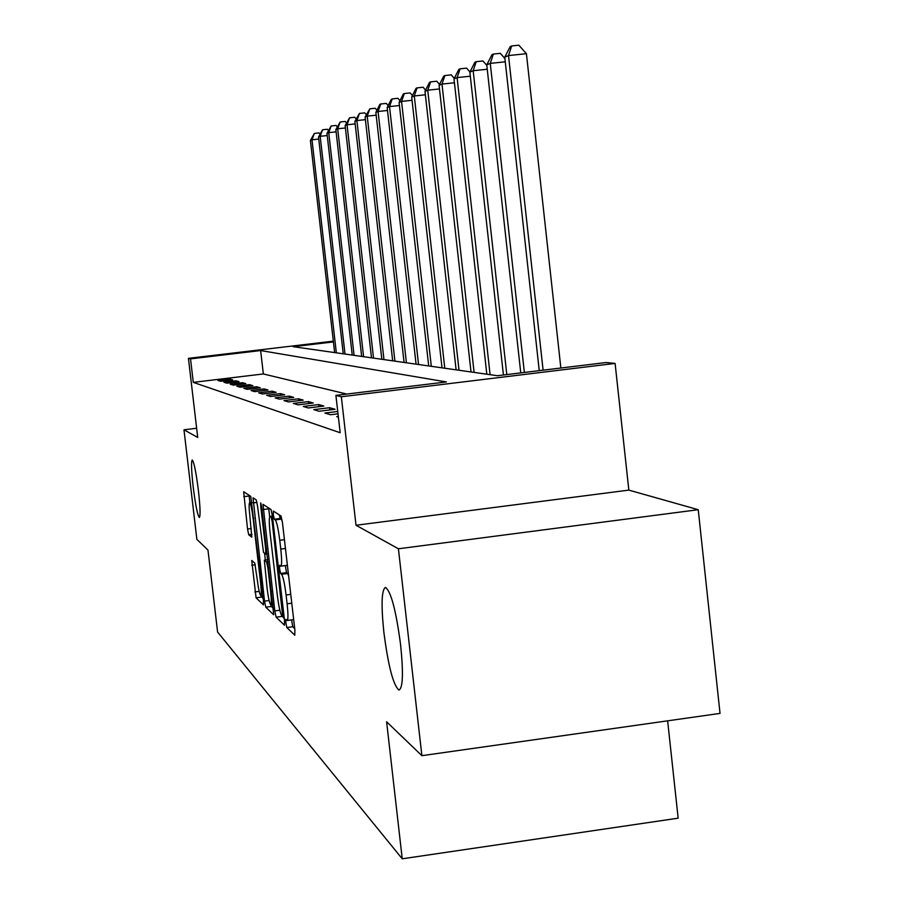 <?xml version="1.0" encoding="UTF-8"?>
<svg xmlns="http://www.w3.org/2000/svg" width="904" height="904" viewBox="0 0 904 904"><rect width="100%" height="100%" fill="white"/><g stroke="black" fill="none" stroke-linecap="round" stroke-linejoin="round"><path stroke-width="1.36" d="M285.867 622.98L286.85 627.534L294.806 635.229L294.885 630.009L282.443 522.512L281.008 516.037L273.347 511.054L273.324 514.817L274.296 519.224L275.268 519.879C276.782 521.947 278.274 528.75 279.743 540.276L280.771 549.112C281.878 559.599 281.901 565.294 280.839 566.175L279.585 565.271L279.607 568.966L280.579 573.441L281.573 574.266C283.11 576.549 284.613 583.453 286.082 594.99L287.11 603.804C288.207 614.121 288.229 619.681 287.167 620.483L285.856 619.376L285.867 622.98M291.596 619.895L292.76 626.743L294.727 628.608M279.359 514.975L280.217 518.467L281.212 519.122L275.268 519.879M285.336 565.588L286.5 572.673L287.506 573.486L281.573 574.266M198.439 490.782C196.078 472.159 194.01 461.91 192.236 460.023C191.06 461.628 191.377 470.532 193.162 486.747C195.501 505.178 197.558 515.416 199.355 517.472C200.541 516.014 200.236 507.121 198.439 490.782M400.653 645.185C396.088 610.641 391.025 591.374 385.477 587.385C381.578 589.758 381.047 604.753 383.872 632.371C388.291 666.169 393.319 685.401 398.958 690.057C402.901 688.215 403.478 673.265 400.653 645.185M251.73 560.48L256.081 597.804L263.459 604.912L263.403 600.064L250.758 496.341L243.673 491.742L247.526 529.009L248.724 534.761L251.798 537.145L249.843 515.992C248.962 507.867 248.905 503.426 249.651 502.658C250.736 503.664 251.888 508.884 253.097 518.32L260.578 582.571C261.437 590.572 261.493 594.9 260.748 595.555C259.629 594.403 258.465 589.08 257.244 579.566L254.781 563.09L251.73 560.48M346.763 394.065L263.346 373.951L193.286 382.369L190.529 358.877L188.439 358.346L333.339 341.147M421.885 755.676L398.415 548.784L698.238 509.698L720.025 713.403L421.885 755.676L386.607 721.765L402.235 858.8L217.593 632.054L207.965 550.05L196.869 539.372L183.975 429.807L197.716 437.434L188.439 358.346M698.238 509.698L628.834 490.115L356.018 525.258L398.415 548.784M356.018 525.258L341.328 396.754L335.904 395.387L446.384 381.94L260.635 350.549L190.529 358.877M193.286 382.369L340.175 432.733L335.904 395.387M274.793 610.901L276.138 617.183L284.444 625.206L284.489 620.121L272.387 515.8L271.019 509.54L262.974 504.319L274.793 610.901L279.833 610.234M273.584 614.72L265.787 607.194L264.522 601.126L253.018 497.833L256.227 499.912L257.516 505.867L263.505 552.378L265.765 554.152L265.708 549.056L260.759 506.489L260.725 502.85L261.674 507.087L273.731 614.697M196.643 428.259L183.975 429.807M338.311 416.45L336.717 416.642L338.39 417.151M338.006 413.817L330.491 414.744L324.909 413.038L337.734 411.467M335.101 409.286L329.621 407.715L313.778 409.648L319.033 411.252L335.101 409.286M323.858 406.054L318.683 404.574L303.281 406.45L308.241 407.964L323.858 406.054M313.236 403.003L308.354 401.602L293.371 403.433L298.06 404.856L313.236 403.003M303.202 400.122L298.58 398.8L283.992 400.574L288.432 401.918L303.202 400.122M293.698 397.398L289.314 396.133L275.11 397.862L279.313 399.139L293.698 397.398M284.692 394.799L280.534 393.613L266.68 395.285L270.669 396.506L284.692 394.799M276.138 392.347L272.172 391.206L258.657 392.844L262.454 393.997L276.138 392.347M268.002 390.008L264.228 388.923L251.041 390.517L254.657 391.624L268.002 390.008M260.25 387.782L256.657 386.754L243.775 388.302L247.221 389.353L260.25 387.782M252.86 385.658L249.447 384.675L236.848 386.2L240.136 387.194L252.86 385.658M245.82 383.635L242.554 382.697L230.237 384.177L233.379 385.138L245.82 383.635M239.085 381.703L235.967 380.81L223.921 382.256L226.915 383.172L239.085 381.703M232.656 379.849L229.661 378.991L217.875 380.414L220.745 381.285L232.656 379.849M402.235 858.8L678.158 818.176L667.638 720.838M333.429 341.904L293.167 346.684L497.494 375.725L606.053 362.527L615.104 363.419L341.328 396.754M628.834 490.115L615.104 363.419M263.346 373.951L260.635 350.549M329.621 407.715L329.87 409.93M318.683 404.574L318.92 406.653M308.354 401.602L308.58 403.579M298.58 398.8L298.795 400.664M289.314 396.133L289.517 397.907M280.534 393.613L280.726 395.285M272.172 391.206L272.364 392.799M264.228 388.923L264.409 390.438M256.657 386.754L256.826 388.2M249.447 384.675L249.606 386.053M242.554 382.697L242.701 384.008M235.967 380.81L236.113 382.064M229.661 378.991L229.797 380.2M287.246 620.472L293.099 619.692L293.608 618.946M288.602 575.701L287.506 573.486M280.839 566.175L286.783 565.395L287.302 564.548M282.263 521.122L281.212 519.122M268.669 508.003L269.674 516.76M281.302 614.856L284.331 618.765M282.715 616.381L272.149 521.518L271.2 517.144L270.013 516.399C268.996 517.359 269.03 522.998 270.126 533.303L277.291 595.013C278.714 606.188 280.172 612.991 281.675 615.398L282.715 616.381M273.449 608.448L271.347 606.46L265.787 607.194M264.352 560.107L267.787 559.666L264.352 560.107L267.087 588.221C268.352 598.052 269.573 603.567 270.759 604.765L271.347 606.46M265.358 559.983L264.578 553.225M272.985 604.471L270.759 604.765C271.562 604.109 271.516 599.657 270.635 591.419L267.923 568.085L266.612 561.949L264.409 560.141M249.063 495.245L249.911 502.624M260.928 595.521L263.245 598.787M560.853 368.018L526.422 53.698L508.511 55.562L504.76 57.167L539.247 370.651M543.101 370.177L508.511 55.562L511.698 45.946L518.851 45.2L526.422 53.698M504.76 57.167L510.195 46.612L511.698 45.946M524.365 372.459L490.262 63.382L486.759 64.885L520.76 372.9M505.279 61.811L490.262 63.382L493.392 54.059L500.319 53.336L504.918 58.523M486.759 64.885L491.968 54.692L493.392 54.059M506.805 374.595L473.165 70.715L469.865 72.128L503.426 375.002M487.233 69.235L473.165 70.715L476.216 61.664L482.939 60.963L486.804 65.348M469.865 72.128L474.894 62.252L476.216 61.664M490.092 374.674L457.096 77.597L454 78.93L486.815 374.211M470.317 76.207L457.096 77.597L460.091 68.817L466.611 68.139L469.967 71.947M454 78.93L458.848 69.371L460.091 68.817M474.103 372.403L441.988 84.083L439.073 85.326L471.018 371.962M454.429 82.772L441.988 84.083L444.926 75.54L451.254 74.874L454.294 78.354M439.073 85.326L443.751 76.06L444.926 75.54M459.029 370.256L427.739 90.185L424.982 91.372L456.113 369.849M439.468 88.954L427.739 90.185L430.62 81.88L436.768 81.236L439.536 84.411M424.982 91.372L429.502 82.377L430.62 81.88M444.779 368.233L414.281 95.96L411.682 97.067L442.022 367.849M425.366 94.784L414.281 95.96L417.106 87.869L423.095 87.247L425.603 90.14M411.682 97.067L416.055 88.343L417.106 87.869M431.31 366.323L401.557 101.417L399.093 102.468L428.699 365.95M412.043 100.299L401.557 101.417L404.325 93.541L410.156 92.92L412.439 95.564M399.093 102.468L403.331 93.982L404.325 93.541M418.541 364.504L389.511 106.582L387.172 107.576L416.066 364.154M399.444 105.519L389.511 106.582L392.223 98.909L397.907 98.299L399.975 100.706M387.172 107.576L391.285 99.327L392.223 98.909M406.416 362.786L378.075 111.486L375.861 112.435L404.077 362.447M387.5 110.48L378.075 111.486L380.731 103.994L386.279 103.406L388.155 105.598M375.861 112.435L379.838 104.389L380.731 103.994M394.912 361.148L367.216 116.141L365.103 117.034L392.675 360.832M376.166 115.181L367.216 116.141L369.826 108.83L375.228 108.254L376.934 110.254M365.103 117.034L369.826 108.83M383.963 359.589L356.888 120.56L354.876 121.418L381.838 359.283M365.408 119.656L356.888 120.56L359.453 113.429L364.73 112.864L366.278 114.684M354.876 121.418L359.453 113.429M373.533 358.108L347.046 124.786L345.136 125.599L371.499 357.826M355.159 123.916L347.046 124.786L349.565 117.814L354.718 117.26L356.119 118.91M345.136 125.599L349.565 117.814M363.589 356.696L337.678 128.797L335.847 129.577L361.645 356.425M345.407 127.972L337.678 128.797L340.153 121.983L345.181 121.452L346.447 122.944M335.847 129.577L340.153 121.983M354.085 355.351L328.728 132.639L326.988 133.385L352.244 355.08M336.107 131.848L328.728 132.639L331.158 125.972L336.073 125.441L337.215 126.797M326.988 133.385L331.158 125.972M345.012 354.052L320.174 136.301L318.513 137.012L343.249 353.803M327.225 135.543L320.174 136.301L322.558 129.78L327.372 129.261L328.401 130.481M318.513 137.012L322.558 129.78M336.333 352.82L311.993 139.804L310.4 140.493L334.638 352.583M318.75 139.08L311.993 139.804L314.343 133.43L319.055 132.922L319.971 134.007M310.4 140.493L314.343 133.43M292.76 626.743L286.85 627.534M280.217 518.467L274.296 519.224M286.5 572.673L280.579 573.441M291.777 603.183L287.11 603.804M290.76 594.369L286.082 594.99M285.449 548.502L280.771 549.112M284.432 539.677L279.743 540.276M268.748 508.816L263.019 509.551M281.867 616.415L276.138 617.183M284.037 616.2L282.828 616.37M283.63 612.697L282.749 612.822M273.042 521.405L272.149 521.518M272.522 516.964L271.2 517.144M272.432 516.173L270.194 516.466M269.121 600.516L264.522 601.126M256.996 502.421L253.086 502.918M267.121 553.949L265.821 554.118M266.544 548.954L265.708 549.056M261.584 506.387L260.759 506.489M271.46 591.306L270.635 591.419M268.748 567.972L267.923 568.085M268.025 561.757L266.612 561.949M261.346 582.47L260.578 582.571M253.877 518.218L253.097 518.32M251.933 534.354L248.724 534.761M251.301 528.524L247.526 529.009M249.142 496.002L243.752 496.68M261.459 597.092L256.081 597.804M259.177 591.374L254.86 591.939M255.335 564.785L251.741 565.249M284.037 616.234L282.771 616.404M272.42 516.094L270.013 516.399M267.121 553.971L265.765 554.152M262.838 595.273L260.748 595.555M252.024 502.353L249.651 502.658"/></g></svg>
